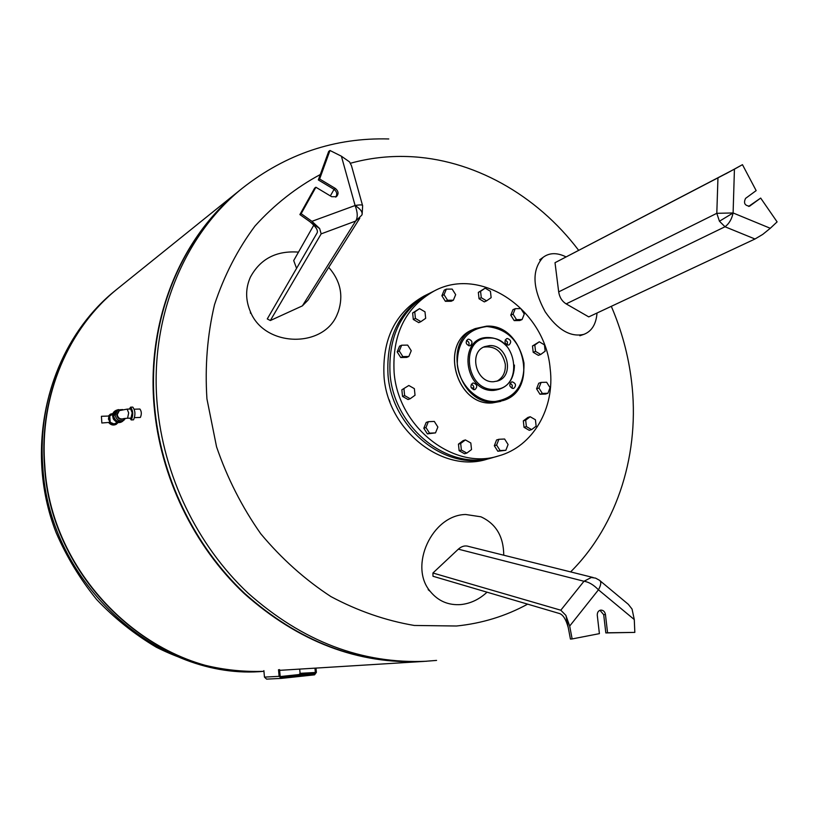 <?xml version="1.0" encoding="UTF-8"?>
<svg xmlns="http://www.w3.org/2000/svg" width="818" height="818" viewBox="0 0 818 818"><rect width="100%" height="100%" fill="white"/><g stroke="black" fill="none" stroke-linecap="round" stroke-linejoin="round"><path stroke-width="1.23" d="M566.036 256.883C557.058 252.476 549.41 252.619 543.111 257.333C531.659 269.817 532.344 287.956 545.166 311.76C557.62 329.869 570.524 337.405 583.847 334.368C591.751 331.341 596.138 324.225 597.028 313.008M762.734 234.408L770.29 228.283L733.102 212.956C731.813 219.091 729.114 223.692 725.004 226.76L754.994 238.999L762.734 234.408M717.948 178.058L716.803 213.314L719.441 221.228L733.102 212.956L734.431 169.152L555.013 262.701L558.684 291.883C559.512 297.271 561.997 301.269 566.168 303.887L588.745 316.893L754.994 238.999M734.431 169.152L742.458 164.674L756.159 190.614L745.566 198.385C743.368 203.017 744.707 205.615 749.585 206.177L760.679 198.079L777.1 221.872L770.29 228.283M742.458 164.674L725.914 173.764M760.679 198.079L748.654 206.402M555.013 262.701L727.406 172.925M298.478 252.118C276.331 250.482 260.298 258.846 250.369 277.19C245.431 288.406 245.41 299.828 250.308 311.443C264.265 347.476 324.306 348.765 337.497 313.662L338.345 311.566C343.611 295.421 340.411 280.686 328.724 267.363M362.486 205.267L351.495 165.768L349.552 161.913L341.392 156.197L355.104 205.522C360.278 204.612 362.783 204.704 362.64 205.799L362.139 214.347M321.167 233.866L355.666 221.064L361.812 215.124C362.988 212.373 360.758 209.173 355.104 205.522L311.924 221.33L319.634 228.508L321.167 233.866L270.339 320.523L302.363 305.881L307.987 300.175L359.797 218.202M311.924 221.33L301.157 213.692L315.891 187.24L331.679 196.709L336.362 196.709C338.887 193.968 338.57 191.218 335.39 188.467L319.634 178.999L329.971 150.481L328.662 151.473L318.345 179.95L334.081 189.398C336.965 191.729 337.486 194.295 335.646 197.097M329.971 150.481L341.392 156.197M315.891 187.24L314.603 188.181L299.889 214.582L319.572 228.539M270.339 320.523L267.271 318.938L317.2 232.741C318.161 230.175 315.697 226.463 309.807 221.617M319.634 178.999L318.345 179.95M301.157 213.692L299.889 214.582M313.764 225.175L293.703 260.553L296.566 268.355M334.051 189.387L330.349 195.911M139.735 409.082L139.888 409.031C141.586 411.301 141.759 414.082 140.41 417.395L140.042 417.405M129.714 418.162L131.381 419.859C133.395 414.849 133.129 410.626 130.583 407.18L129.387 409.041M130.716 407.17L132.782 407.108C135.328 410.544 135.594 414.777 133.579 419.777L133.242 419.859M118.835 410.912L116.718 415.012C117.772 418.816 120.072 420.043 123.6 418.693L123.365 418.836C119.909 419.961 117.69 418.693 116.718 415.012L119.091 410.769M130.992 418.11L132.189 412.824L130.665 409L127.24 409.112M115.594 410.667L115.512 410.708C108.692 414.307 115.287 425.738 121.872 421.74L121.913 421.71M122.24 421.526L121.994 421.669C115.42 425.667 108.814 414.235 115.635 410.636L115.675 410.616M117.649 422.303L114.029 423.939L110.225 422.323L101.841 422.998L101.422 416.29L101.841 422.998M113.866 419.777L113.14 418.509M108.375 416.137L109.724 416.065L112.884 413.99M109.724 416.065L110.225 422.323M124.305 419.839L121.994 421.669C117.168 423.233 114.08 421.454 112.741 416.342L115.911 410.483M122.516 421.382C117.68 422.947 114.592 421.168 113.242 416.045L116.146 410.339L118.446 409.593M125.706 418.366L122.291 420.984C117.812 422.436 114.939 420.789 113.682 416.035L116.381 410.738L117.853 409.89L122.71 409.562M123.784 420.166C119.285 421.628 116.412 419.971 115.154 415.196L117.853 409.89M503.745 555.207C503.612 536.547 496.005 523.745 480.912 516.802L465.698 514.491C432.078 514.951 408.417 566.363 430.319 591.506C438.213 601.097 448.397 605.453 460.851 604.574C470.503 603.561 479.236 599.43 487.037 592.181M565.923 615.504L569.676 626.067L598.459 589.809C593.571 584.798 588.745 581.946 583.98 581.261L560.8 610.208L565.964 615.453L570.432 639.073L572.14 638.94L569.676 626.067M593.183 577.528L468.949 546.526C465.248 545.248 461.71 546.127 458.336 549.164L583.98 581.261L591.281 577.498L595.576 578.121L599.359 580.197C601.486 581.567 601.179 584.768 598.459 589.809L634.277 619.563L632.048 609.052L628.306 604.308L600.218 580.913M599.942 610.289L603.704 614.696L605.831 632.928L634.829 632.396L607.57 632.795L605.453 614.522C604.86 611.608 603.306 610.136 600.79 610.095C598.357 610.637 597.191 612.375 597.283 615.33L599.4 633.643L572.14 638.94M568.203 627.437C566.107 619.696 563.305 615.095 559.798 613.623L432.998 576.261L432.926 573.009L458.336 549.164M634.277 619.563L634.829 632.396M607.57 632.795L605.831 632.928M560.8 610.208L432.926 573.009M514.461 365.073C514.082 380.135 507.221 388.581 493.857 390.401C463.571 392.65 457.599 336.627 488.07 337.517C495.585 337.589 502.078 340.82 507.528 347.2M488.847 338.038C517.784 336.321 523.765 389.521 494.471 389.327C465.115 391.495 459.317 337.19 488.847 338.038M512.283 381.842L511.506 381.996C508.837 384.757 509.338 386.914 513.019 388.468L513.786 388.335C516.475 385.575 515.974 383.417 512.283 381.842M473.469 382.998L472.63 383.161C469.931 385.973 470.452 388.151 474.195 389.695L475.013 389.542C477.722 386.73 477.211 384.552 473.469 382.998M468.734 339.163L467.763 339.368C465.227 342.18 465.79 344.327 469.45 345.82L470.401 345.615C472.957 342.814 472.405 340.666 468.734 339.163M489.675 345.595L484.675 346.627C468.274 352.302 476.137 383.202 493.643 381.72L498.009 380.881C514.849 375.666 507.416 344.327 489.675 345.595M507.467 338.488L506.567 338.672C504.041 341.443 504.594 343.57 508.203 345.073L509.082 344.899C511.628 342.139 511.086 340.012 507.467 338.488M510.176 383.1L512.293 385.288L512.037 388.315M471.342 384.215C473.683 385.38 474.348 387.17 473.325 389.583M466.505 340.503C468.847 341.566 469.583 343.304 468.704 345.728M505.279 339.859L507.436 341.944L507.334 344.951M496.802 381.27C502.988 377.865 505.821 372.159 505.289 364.143C502.252 351.259 495.013 345.595 483.561 347.139M471.199 387.691L473.826 388.213M394.123 372.619C398.274 427.303 453.796 470.595 498.448 455.963C533.05 446.628 555.177 408.018 550.156 368.54C545.279 309.95 481.096 265.523 434.225 290.963C405.401 307.302 392.026 334.521 394.123 372.619M430.319 292.916L430.074 293.038C401.341 309.327 388.018 336.423 390.084 374.327C394.194 428.744 449.481 471.802 493.97 457.231L498.448 455.963M429.143 293.519L427.957 294.102C399.276 310.349 385.973 337.384 388.029 375.196C392.119 429.481 447.282 472.415 491.69 457.875L492.763 457.569M424.113 296.024L423.857 296.147C395.288 312.343 382.016 339.255 384.051 376.883C388.1 430.892 443.039 473.612 487.283 459.123L491.69 457.875M466.812 453.09L464.563 453.755L459.143 450.718L461.383 450.043L460.677 443.458L465.401 439.931L470.81 442.988L471.516 449.552L466.812 453.09L461.383 450.043M459.143 450.718L458.448 444.143L463.162 440.626L465.401 439.931M458.448 444.143L460.677 443.458M435.503 432.886L427.385 433.867L423.806 428.274L425.963 427.528L428.356 421.679L434.307 421.434L437.875 427.037L435.503 432.886L429.552 433.151L425.963 427.528M427.385 433.867L429.552 433.151M423.806 428.274L426.188 422.425L428.356 421.679M389.133 399.716L389.93 401.904M410.186 398.734L408.059 399.542L402.528 396.413L401.853 389.797L408.826 385.493L414.358 388.642L415.033 395.247L410.186 398.734L404.634 395.585L403.959 388.959M402.528 396.413L404.634 395.585M401.853 389.797L408.826 385.493M408.836 356.474L406.73 357.394L400.748 357.527L397.159 351.904L399.573 346.157L401.669 345.206L407.661 345.104L411.239 350.728L408.836 356.474L402.845 356.607L399.256 350.963L401.669 345.206M397.159 351.904L399.256 350.963M400.748 357.527L402.845 356.607M420.892 321.638L418.775 322.64L413.305 319.449L412.63 312.957L419.532 308.631L424.992 311.832L425.677 318.325L420.892 321.638L415.421 318.437L414.746 311.924L419.532 308.631M412.63 312.957L414.746 311.924M413.305 319.449L415.421 318.437M453.366 300.216L451.178 301.259L445.381 301.3L441.884 295.758L444.194 290.185L446.362 289.112L452.17 289.091L455.667 294.644L453.366 300.216L447.548 300.247L444.041 294.695L446.362 289.112M441.884 295.758L444.041 294.695M445.381 301.3L447.548 300.247M486.557 300.86L484.317 301.893L479.041 298.744L478.346 292.394L485.166 288.14L490.442 291.3L491.137 297.65L486.557 300.86L481.27 297.701L480.575 291.331L485.166 288.14M478.346 292.394L480.575 291.331M479.041 298.744L481.27 297.701M520.861 308.611L524.266 314.051L522.088 319.552L516.485 319.623L513.06 314.163L515.258 308.662L520.861 308.611M522.088 319.552L519.767 320.533L514.174 320.605L510.759 315.165L512.958 309.664L515.258 308.662M510.759 315.165L513.06 314.163M514.174 320.605L516.485 319.623M544.44 344.869L545.166 351.188L540.718 354.46L535.545 351.392L534.819 345.053L539.277 341.801L544.44 344.869M540.718 354.46L538.356 355.349L533.193 352.292L532.477 345.973L539.277 341.801M532.477 345.973L534.819 345.053M533.193 352.292L535.545 351.392M550.064 387.671L547.917 393.264L542.354 393.458L538.939 388.018L541.097 382.415L546.659 382.251L550.064 387.671M542.354 393.458L539.972 394.245L545.534 394.061L547.917 393.264M539.972 394.245L536.567 388.826L538.735 383.243L541.097 382.415M536.567 388.826L538.939 388.018M536.138 426.178L531.628 429.603L526.383 426.597L525.667 420.155L530.187 416.74L535.422 419.757L536.138 426.178M526.383 426.597L524.031 427.313L529.266 430.319L531.628 429.603M524.031 427.313L523.316 420.892L527.835 417.487L530.187 416.74M523.316 420.892L525.667 420.155M505.851 450.289L497.804 451.239L500.115 450.575L496.618 445.064L498.878 439.286L504.604 439.021L508.09 444.522L505.851 450.289L500.115 450.575M497.804 451.239L494.317 445.738L496.567 439.982L498.878 439.286M494.317 445.738L496.618 445.064M436.577 660.412L422.967 661.476C358.437 664.42 299.061 641.793 244.838 593.582C194.071 545.821 160.502 476.127 154.49 405.37C146.964 319.419 181.504 236.791 239.643 190.41L240.737 189.52M350.544 163.222C369.133 158.119 388.059 155.89 407.333 156.535C472.804 158.6 536.782 194.909 578.653 250.328M611.302 306.321C621.608 330.298 628.336 355.155 631.486 380.891C640.238 451.751 618.306 524.461 570.616 571.894M527.641 604.144C505.739 616.118 482.027 623.398 456.505 626.005L414.297 625.463C385.707 620.617 357.906 610.985 330.901 596.578C304.889 579.573 281.504 558.633 260.738 533.745C241.964 507.007 227.23 478.009 216.545 446.781L206.934 398.857C204.837 366.454 207.363 335.073 214.5 304.715C224.152 275.554 237.66 249.306 255.042 225.962C274.286 204.725 296.044 187.567 320.319 174.52M116.453 289.613L117.455 288.805C68.252 328.12 39.039 395.932 44.499 465.381C50.542 581.935 159.152 679.84 263.938 671.292C159.152 679.84 50.542 581.935 44.499 465.381C38.998 395.483 68.64 327.272 118.385 288.059M263.938 671.292C159.203 679.605 50.828 581.69 44.775 465.238C39.305 395.738 68.538 327.885 117.761 288.56L118.692 287.813M422.712 661.486L422.374 661.506C357.875 664.451 298.539 641.844 244.347 593.663C193.621 545.943 160.072 476.301 154.07 405.605C146.555 319.715 181.064 237.138 239.173 190.778L240.277 189.899M314.961 668.153L315.359 672.478L314.439 673.715L281.259 677.253L280.165 676.22L279.562 669.594M280.237 676.558L299.173 674.543L300.083 673.337L299.695 669.093M278.509 669.707L279.112 676.333L264.459 677.11L266.607 679.124L281.198 678.398M315.983 668.091L316.382 672.376L314.541 674.84L281.412 678.388L279.112 676.333M264.459 677.11L263.887 670.627M719.441 221.228L725.004 226.76L566.168 303.887M558.684 291.883L716.803 213.314L733.102 212.956M750.106 205.87L749.002 206.361M302.363 305.881L355.666 221.064C357.916 217.629 357.732 212.445 355.104 205.522M335.39 188.467L334.081 189.398M123.579 418.704C120.215 419.542 118.109 418.213 117.24 414.716L119.336 410.616L127.148 409.123L128.671 412.947L127.567 418.243L131.084 418.11M127.475 418.243L123.876 418.55M108.508 416.045L110.42 414.164L113.099 413.438L110.369 414.194M116.187 424.337L118.242 422.415L116.268 424.297C113.549 425.534 111.136 424.992 109.029 422.681M108.426 416.055L110.297 414.235L108.416 416.055M108.855 422.763C110.962 425.074 113.385 425.616 116.136 424.368C113.426 425.605 111.013 425.063 108.906 422.753M605.453 614.522L603.704 614.696M486.669 326.157C524.164 323.867 539.174 390.104 503.336 400.493L494.89 402.057C458.417 405.411 441.403 341.024 475.34 328.57L486.577 326.157M486.863 326.535C466.955 329.153 457.109 341.883 457.313 364.726C459.338 385.012 477.221 402.303 495.074 401.495C514.839 398.356 524.471 385.554 523.98 363.1C519.44 340.809 507.068 328.621 486.863 326.535M486.618 326.147L472.835 329.654C438.969 342.088 455.923 406.29 492.324 402.937L503.336 400.493C539.287 390.043 524.215 323.764 486.638 326.147M426.751 661.241C361.985 664.196 302.384 641.455 247.936 593.019C196.954 545.023 163.222 474.992 157.168 403.908C149.592 317.558 184.244 234.572 242.588 188.038L239.643 190.41M115.532 290.359C66.483 329.552 37.342 397.129 42.781 466.321C48.804 583.398 158.702 681.261 263.785 671.322C226.698 672.529 190.891 664.513 156.391 647.263C134.418 634.257 114.479 618.326 96.575 599.451C80.133 579.154 66.677 556.946 56.186 532.815C22.331 446.331 48.62 344.03 115.532 290.359M300.083 673.337L315.359 672.478M314.439 673.715L299.173 674.543M539.696 259.807L543.111 257.333M579.86 335.748L583.847 334.368M250.512 313.294L250.308 311.443M139.888 409.031L134.357 409.215M140.267 417.436L134.653 417.64M133.365 419.849L131.166 419.931M118.804 410.922L119.336 410.616M116.146 410.339L115.512 410.708M108.569 416.045L101.422 416.29M108.467 419.297C108.487 416.26 110.011 414.368 113.027 413.601C110.011 414.368 108.487 416.26 108.467 419.297M113.027 413.601C103.589 414.992 111.524 429.859 118.068 422.385C115.369 424.961 112.598 424.961 109.735 422.385M428.162 589.655L430.319 591.506M500.749 401.382L492.303 402.947C455.841 406.29 438.898 342.149 472.835 329.654M423.857 296.147L427.957 294.102M430.074 293.038L434.225 290.963M388.775 138.958C334.961 137.496 286.228 153.856 242.588 188.038M422.374 661.506L279.623 670.341M239.173 190.778L117.761 288.56M266.607 679.124L281.3 678.388"/></g></svg>
